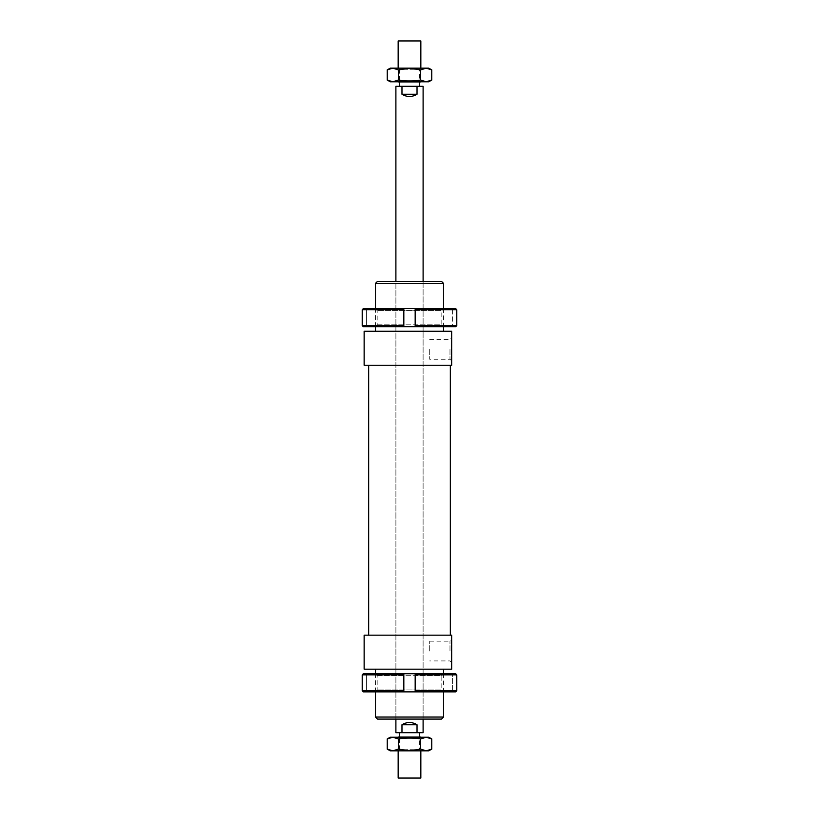 <?xml version="1.0" encoding="UTF-8"?>
<svg xmlns="http://www.w3.org/2000/svg" width="819" height="819" viewBox="0 0 819 819"><rect width="100%" height="100%" fill="white"/><g stroke="black" fill="none" stroke-linecap="round" stroke-linejoin="round"><path stroke-width="0.61" stroke-dasharray="4.09 3.07" d="M398.157 81.777L398.157 68.161M420.843 68.161L420.843 81.777M399.518 86.312L419.482 86.312L399.518 86.312M399.518 82.228L419.482 82.228L399.518 82.228M395.894 719.082L395.894 281.357L423.106 281.357L423.106 719.082L395.894 719.082L395.894 281.357L423.106 281.357L423.106 719.082L395.894 719.082M399.518 736.772L419.482 736.772L399.518 736.772M399.518 732.688L419.482 732.688L399.518 732.688M398.157 750.839L398.157 737.223M420.843 737.223L420.843 750.839M401.975 94.246C406.992 97.246 412.008 97.246 417.025 94.246L417.025 86.312L401.975 86.312L401.975 94.246L417.025 94.246M417.025 724.754C412.008 721.754 406.992 721.754 401.975 724.754L417.025 724.754L417.025 732.688L395.894 732.688M401.975 724.754L401.975 732.688M401.975 86.312L395.894 86.312M423.106 86.312L417.025 86.312M423.106 732.688L417.025 732.688M420.843 778.05L398.157 778.05M420.843 736.772L398.157 736.772M420.843 82.228L398.157 82.228M420.843 40.95L398.157 40.95M368.673 635.165L450.327 635.165L368.673 635.165M368.673 365.274L450.327 365.274L368.673 365.274M449.979 651.044L449.979 641.175L449.979 651.044M429.688 651.044L429.688 641.175L429.688 651.044M451.689 651.044L451.689 639.475L451.689 651.044M449.979 349.396L449.979 359.265L449.979 349.396M429.688 349.396L429.688 359.265L429.688 349.396M451.689 349.396L451.689 337.827L451.689 349.396M375.481 326.72L375.481 308.579M375.481 331.255L443.519 331.255L375.481 331.255M443.519 308.579L443.519 326.72M443.519 283.394L375.481 283.394M377.518 281.357L441.482 281.357M375.481 691.871L375.481 673.72M443.519 673.72L443.519 691.871M375.481 669.184L443.519 669.184L375.481 669.184M441.482 719.082L377.518 719.082M375.481 717.045L443.519 717.045M364.138 331.255L451.689 331.255L451.689 365.274L364.138 365.274M364.138 635.165L451.689 635.165L451.689 669.184L364.138 669.184M377.18 324.795L441.82 324.795L443.744 326.72L375.256 326.72L377.18 324.795L377.18 310.503L375.256 308.579L443.744 308.579L441.82 310.503L377.18 310.503L441.82 310.503L441.82 324.795L377.18 324.795M443.744 308.579L375.256 308.579M375.256 326.72L443.744 326.72M362.213 309.705L363.349 308.579L403.828 308.579L403.828 309.705L362.213 309.705L362.213 325.583L403.828 325.583L403.828 326.72L363.349 326.72L362.213 325.583M403.828 309.705L403.828 325.583M415.172 308.579L403.828 308.579L403.828 326.72L415.172 326.72L415.172 325.583L456.787 325.583L455.651 326.72L415.172 326.72L415.172 308.579L455.651 308.579L456.787 309.705L415.172 309.705L415.172 308.579L415.172 326.72M456.787 309.705L456.787 325.583M415.172 309.705L415.172 325.583M452.59 308.579L455.651 308.579L452.59 308.579L452.59 326.72L455.651 326.72L452.59 326.72L452.59 308.579M363.349 326.72L366.41 326.72L363.349 326.72M366.41 308.579L366.41 326.72L366.41 308.579L363.349 308.579L366.41 308.579M403.828 308.579L403.828 326.72M377.18 675.655L441.82 675.655L443.744 673.72L375.256 673.72L377.18 675.655L377.18 689.936L375.256 691.871L443.744 691.871L441.82 689.936L377.18 689.936L441.82 689.936L441.82 675.655L377.18 675.655M443.744 691.871L375.256 691.871M375.256 673.72L443.744 673.72M403.828 673.72L403.828 674.856L362.213 674.856L363.349 673.72L403.828 673.72L403.828 691.871L363.349 691.871L366.41 691.871L363.349 691.871L362.213 690.734L403.828 690.734L403.828 691.871L403.828 673.72L455.651 673.72L452.59 673.72L455.651 673.72L456.787 674.856L415.172 674.856L415.172 673.72L415.172 691.871L415.172 690.734L456.787 690.734L455.651 691.871L415.172 691.871L415.172 673.72M452.59 691.871L455.651 691.871L452.59 691.871L452.59 673.72L452.59 691.871M415.172 690.734L415.172 674.856M456.787 690.734L456.787 674.856M366.41 691.871L366.41 673.72L366.41 691.871M362.213 690.734L362.213 674.856M403.828 690.734L403.828 674.856M403.828 691.871L415.172 691.871M431.756 749.109L426.197 750.839L428.777 750.839M390.223 750.839L392.803 750.839L387.244 749.109M387.244 738.943L392.803 737.223L390.223 737.223M428.777 737.223L426.197 737.223L431.756 738.943M420.556 737.223L398.443 737.223L399.58 738.533L419.42 738.533L420.556 737.223L398.443 737.223M399.58 738.533L399.58 749.702L419.42 749.702L419.42 738.533L399.58 738.533M398.443 750.839L420.556 750.839L398.443 750.839L399.58 749.702L419.42 749.702L420.556 750.839M392.803 750.839L426.197 750.839L420.628 749.109L409.5 750.839L398.372 749.109L392.803 750.839M392.803 737.223L398.372 738.943L409.5 737.223L392.803 737.223M409.5 737.223L420.628 738.943L426.197 737.223L409.5 737.223M420.628 749.109L420.628 738.943M398.372 749.109L398.372 738.943M420.556 81.777L398.443 81.777L399.58 80.467L419.42 80.467L420.556 81.777L398.443 81.777M399.58 80.467L399.58 69.298L419.42 69.298L419.42 80.467L399.58 80.467M398.443 68.161L420.556 68.161L398.443 68.161L399.58 69.298L419.42 69.298L420.556 68.161M428.777 68.161L390.223 68.161M431.756 80.057L426.197 81.777L428.777 81.777M420.628 80.057L409.5 81.777L426.197 81.777L420.628 80.057L420.628 69.891L426.197 68.161L431.756 69.891M409.5 81.777L398.372 80.057L392.803 81.777L409.5 81.777M390.223 81.777L392.803 81.777L387.244 80.057M387.244 69.891L392.803 68.161L398.372 69.891L409.5 68.161L420.628 69.891M398.372 69.891L398.372 80.057M451.689 662.612L449.979 660.913L429.688 660.913M451.689 360.964L449.979 359.265L429.688 359.265M429.688 339.537L449.979 339.537L451.689 337.827M429.688 641.175L449.979 641.175L451.689 639.475"/><path stroke-width="1.23" d="M420.843 81.777L398.157 81.777M398.157 68.161L398.157 40.95L420.843 40.95L420.843 68.161M399.518 86.312L399.518 82.228M419.482 82.228L419.482 86.312M401.975 732.688L401.975 724.754C406.992 721.754 412.008 721.754 417.025 724.754L417.025 732.688L395.894 732.688L395.894 719.082M395.894 281.357L395.894 86.312L423.106 86.312L423.106 281.357M417.025 732.688L423.106 732.688L423.106 719.082M417.025 86.312L417.025 94.246C412.008 97.246 406.992 97.246 401.975 94.246L401.975 86.312M399.518 736.772L399.518 732.688M419.482 732.688L419.482 736.772M420.843 750.839L420.843 778.05L398.157 778.05L398.157 750.839M398.157 737.223L420.843 737.223M401.975 724.754L417.025 724.754M417.025 94.246L401.975 94.246M364.138 365.274L364.138 331.255L451.689 331.255L451.689 365.274L364.138 365.274M368.673 635.165L368.673 365.274M450.327 365.274L450.327 635.165M364.138 669.184L364.138 635.165L451.689 635.165L451.689 669.184L364.138 669.184M375.481 331.255L375.481 326.72M375.481 308.579L375.481 283.394L443.519 283.394L443.519 308.579M443.519 326.72L443.519 331.255M443.519 283.394L441.482 281.357L377.518 281.357L375.481 283.394M443.519 691.871L443.519 717.045L375.481 717.045L375.481 691.871M375.481 673.72L375.481 669.184M443.519 669.184L443.519 673.72M375.481 717.045L377.518 719.082L441.482 719.082L443.519 717.045M456.787 309.705L455.651 308.579L415.172 308.579L415.172 309.705L456.787 309.705L456.787 325.583L415.172 325.583L415.172 326.72L455.651 326.72L456.787 325.583M415.172 309.705L415.172 325.583M403.828 326.72L403.828 325.583L362.213 325.583L363.349 326.72L415.172 326.72M362.213 309.705L403.828 309.705L403.828 308.579L363.349 308.579L362.213 309.705L362.213 325.583M403.828 309.705L403.828 325.583M403.828 308.579L415.172 308.579M362.213 690.734L363.349 691.871L403.828 691.871L403.828 690.734L362.213 690.734L362.213 674.856L403.828 674.856L403.828 673.72L363.349 673.72L362.213 674.856M403.828 690.734L403.828 674.856M415.172 690.734L415.172 691.871L455.651 691.871L456.787 690.734L415.172 690.734L415.172 674.856L456.787 674.856L455.651 673.72L403.828 673.72M456.787 690.734L456.787 674.856M415.172 673.72L415.172 674.856M415.172 691.871L403.828 691.871M431.756 749.109L426.197 750.839L409.5 750.839L420.628 749.109L426.197 750.839L428.777 750.839L431.756 749.109L431.756 738.943L428.777 737.223L426.197 737.223L420.628 738.943L409.5 737.223L426.197 737.223L431.756 738.943M387.244 749.109L390.223 750.839L392.803 750.839L398.372 749.109L409.5 750.839L392.803 750.839L387.244 749.109L387.244 738.943L390.223 737.223L409.5 737.223L398.372 738.943L392.803 737.223L387.244 738.943M398.372 749.109L398.372 738.943M420.628 749.109L420.628 738.943M428.777 68.161L431.756 69.891L426.197 68.161L428.777 68.161M387.244 69.891L390.223 68.161L392.803 68.161L387.244 69.891L387.244 80.057L392.803 81.777L390.223 81.777L387.244 80.057M431.756 80.057L428.777 81.777L426.197 81.777L431.756 80.057L431.756 69.891M392.803 68.161L426.197 68.161L420.628 69.891L409.5 68.161L398.372 69.891L392.803 68.161M392.803 81.777L398.372 80.057L409.5 81.777L392.803 81.777M409.5 81.777L420.628 80.057L426.197 81.777L409.5 81.777M420.628 69.891L420.628 80.057M398.372 69.891L398.372 80.057"/></g></svg>
